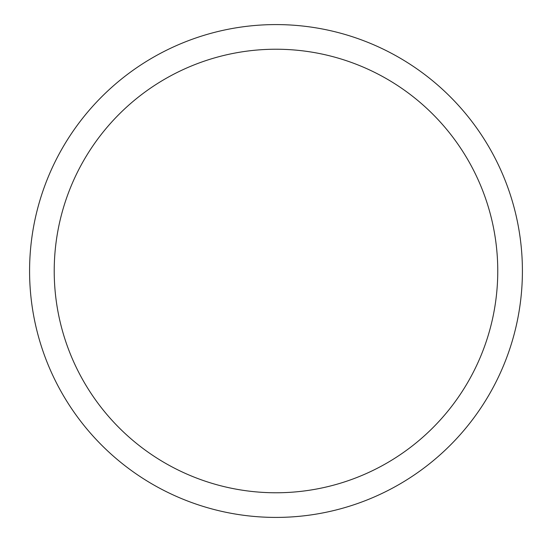 <?xml version="1.0" encoding="UTF-8"?>
<svg xmlns="http://www.w3.org/2000/svg" width="542" height="542" viewBox="0 0 542 542"><rect width="100%" height="100%" fill="white"/><g stroke="black" fill="none" stroke-linecap="round" stroke-linejoin="round"><path stroke-width="0.81" d="M54.22 271A221.766 221.766 0 0 1 386.873 78.942A221.766 221.766 0 0 1 386.873 463.058A221.766 221.766 0 0 1 54.22 271M29.58 271A246.407 246.407 0 0 1 399.197 57.601A246.407 246.407 0 0 1 399.197 484.399A246.407 246.407 0 0 1 29.58 271"/></g></svg>
